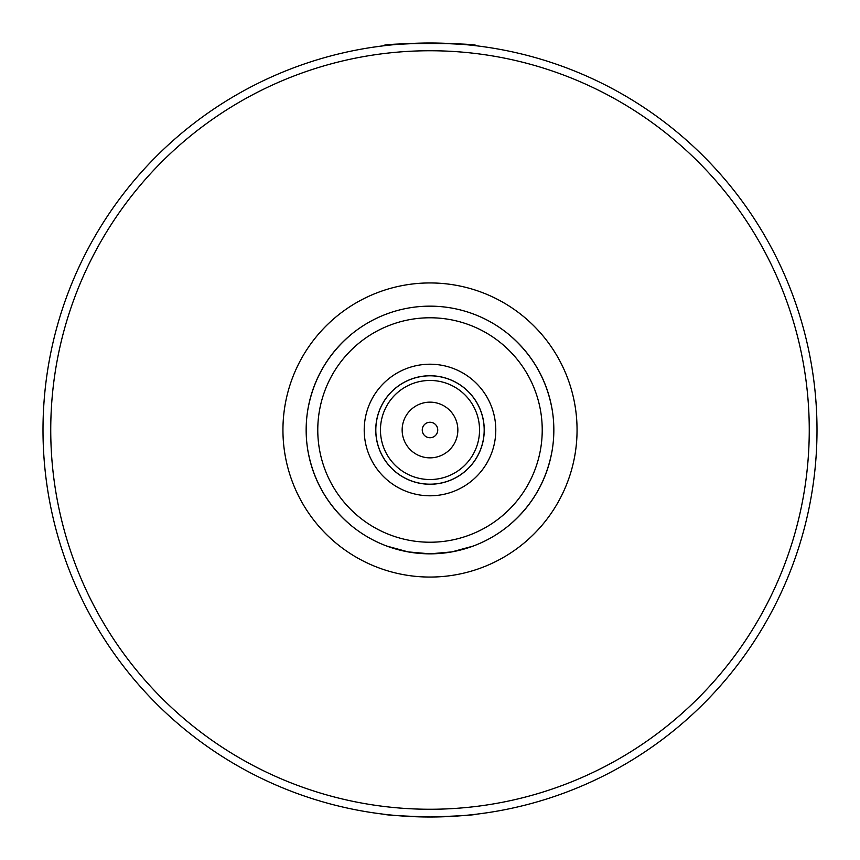 <?xml version="1.0" encoding="UTF-8"?>
<svg xmlns="http://www.w3.org/2000/svg" width="860" height="860" viewBox="0 0 860 860"><rect width="100%" height="100%" fill="white"/><g stroke="black" fill="none" stroke-linecap="round" stroke-linejoin="round"><path stroke-width="1.29" d="M307.912 409.274C313.384 379.26 327.757 354.385 350.998 334.626M509.002 334.626C532.243 354.385 546.616 379.26 552.088 409.274M552.088 450.726C546.616 480.74 532.243 505.615 509.002 525.374M350.998 525.374C327.757 505.615 313.384 480.74 307.912 450.726M473.097 546.1L451.887 551.894L430 553.84L408.113 551.894L386.903 546.1M430 553.84A123.84 123.84 0 0 0 537.253 368.08A123.84 123.84 0 0 0 322.747 368.08A123.84 123.84 0 0 0 430 553.84A123.84 123.84 0 0 0 537.253 368.08A123.84 123.84 0 0 0 322.747 368.08A123.84 123.84 0 0 0 430 553.84M430 495.79A65.79 65.79 0 0 0 486.975 397.105A65.79 65.79 0 0 0 373.025 397.105A65.79 65.79 0 0 0 430 495.79M430 484.244A54.245 54.245 0 0 0 476.977 402.878A54.245 54.245 0 0 0 383.022 402.878A54.245 54.245 0 0 0 430 484.244M430 484.18A54.18 54.18 0 0 0 476.924 402.91A54.18 54.18 0 0 0 383.076 402.91A54.18 54.18 0 0 0 430 484.18M430 479.536A49.536 49.536 0 0 0 472.903 405.232A49.536 49.536 0 0 0 387.097 405.232A49.536 49.536 0 0 0 430 479.536M430 457.853A27.853 27.853 0 0 0 454.123 416.079A27.853 27.853 0 0 0 405.877 416.079A27.853 27.853 0 0 0 430 457.853M430 437.74A7.74 7.74 0 0 0 436.708 426.13A7.74 7.74 0 0 0 423.292 426.13A7.74 7.74 0 0 0 430 437.74M383.56 45.795C386.323 44.86 401.803 43.924 430 43C458.197 43.924 473.677 44.86 476.44 45.795C479.289 42.753 380.711 42.753 383.56 45.795L373.767 47.106M373.767 812.893L383.56 814.205C386.323 815.14 401.803 816.075 430 817C458.165 816.075 473.645 815.14 476.44 814.205L486.233 812.893M401.781 815.968L430.344 817M451.554 816.398L458.219 815.968M408.446 43.602L401.781 44.032M430 817A387 387 0 0 0 765.153 236.5A387 387 0 0 0 94.847 236.5A387 387 0 0 0 430 817A387 387 0 0 0 765.153 236.5A387 387 0 0 0 94.847 236.5A387 387 0 0 0 430 817M430 542.23A112.23 112.23 0 0 0 527.191 373.885A112.23 112.23 0 0 0 332.809 373.885A112.23 112.23 0 0 0 430 542.23M430 577.06A147.06 147.06 0 0 0 557.355 356.47A147.06 147.06 0 0 0 302.645 356.47A147.06 147.06 0 0 0 430 577.06M430 809.26A379.26 379.26 0 0 0 758.445 240.37A379.26 379.26 0 0 0 101.555 240.37A379.26 379.26 0 0 0 430 809.26"/></g></svg>
